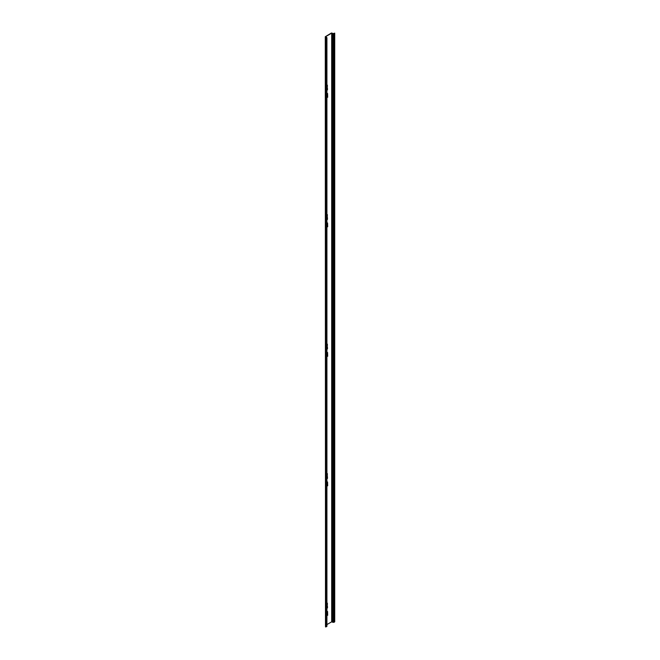 <?xml version="1.0" encoding="UTF-8"?>
<svg xmlns="http://www.w3.org/2000/svg" width="660" height="660" viewBox="0 0 660 660"><rect width="100%" height="100%" fill="white"/><g stroke="black" fill="none" stroke-linecap="round" stroke-linejoin="round"><path stroke-width="0.99" d="M326.914 96.17L326.914 95.444M326.914 96.401L326.914 95.197M326.815 97.927L326.815 96.575M326.708 97.87L326.708 96.517M326.914 225.679L326.914 224.953M326.914 225.901L326.914 224.705M326.815 227.436L326.815 226.083M326.708 227.378L326.708 226.025M326.914 355.179L326.914 354.461M326.914 355.41L326.914 354.214M326.815 356.945L326.815 355.591M326.708 356.878L326.708 355.534M326.914 484.688L326.914 483.962M326.914 484.918L326.914 483.714M326.815 486.445L326.815 485.1M326.708 486.387L326.708 485.034M326.914 614.196L326.914 613.47M326.914 614.427L326.914 613.222M326.815 615.953L326.815 614.6M326.708 615.895L326.708 614.542M326.914 86.344L327.492 86.567L326.758 87.607M326.972 86.311L327.492 86.567L326.659 87.549M326.37 218.922L327.277 219.244L327.475 218.262L327.475 219.417L326.799 219.26M326.617 217.255L327.492 217.437L326.725 217.313L327.492 217.437L326.725 218.452M326.576 214.566L327.492 214.772L326.683 214.624L327.492 214.772L327.104 215.49L327.319 214.863L326.783 214.789L327.319 214.863M326.75 214.813L326.452 215.886M326.914 345.353L327.492 345.576L326.758 346.624M326.972 345.32L327.492 345.576L326.659 346.558M326.37 477.939L327.277 478.252L327.475 477.279L327.475 478.434L326.799 478.269M326.617 476.272L327.492 476.446L326.725 476.33L327.492 476.446L326.725 477.46M326.576 473.575L327.492 473.789L326.683 473.641L327.492 473.789L327.104 474.499L327.319 473.88L326.783 473.806L327.319 473.88M326.75 473.822L326.452 474.903M327.566 93.439L327.682 97.309M326.815 95.18L326.815 93.827M327.566 222.948L327.682 226.817M326.815 224.68L326.815 223.336M327.566 352.457L327.682 356.326M326.815 354.189L326.815 352.836M327.566 481.957L327.682 485.834M326.815 483.697L326.815 482.344M326.914 604.37L327.492 604.593L326.758 605.632M326.972 604.329L327.492 604.593L326.659 605.575M334.719 33.14L333.094 33.718L331.691 33.148L325.726 36.589L326.914 37.661L325.718 38.338L326.551 37.661L325.281 36.712L331.435 33L333.349 33.578L334.719 33.14L334.719 621.803L333.094 622.388L331.691 621.811L326.914 624.574M326.815 613.198L326.815 611.853M327.566 611.465L327.682 615.334M326.576 603.083L327.492 603.298L326.683 603.141L327.492 603.298L327.104 604.007L327.319 603.38L326.783 603.306L327.319 603.38M326.75 603.331L326.452 604.403M326.617 605.781L327.492 605.954L326.725 605.839L327.492 605.954L326.725 606.969M326.37 607.447L327.277 607.761L327.475 606.779L327.475 607.934L326.799 607.778M326.914 474.862L327.492 475.084L326.758 476.124M326.972 474.829L327.492 475.084L326.659 476.066M326.576 344.075L327.492 344.281L326.683 344.132L327.492 344.281L327.104 344.998L327.319 344.371L326.783 344.297L327.319 344.371M326.75 344.322L326.452 345.394M326.617 346.764L327.492 346.945L326.725 346.822L327.492 346.945L326.725 347.952M326.37 348.43L327.277 348.744L327.475 347.77L327.475 348.925L326.799 348.76M326.914 215.853L327.492 216.067L326.758 217.115M326.972 215.812L327.492 216.067L326.659 217.058M326.576 85.057L327.492 85.272L326.683 85.115L327.492 85.272L327.104 85.981L327.319 85.363L326.783 85.28L327.319 85.363M326.75 85.305L326.452 86.377M326.617 87.755L327.492 87.928L326.725 87.813L327.492 87.928L326.725 88.943M326.37 89.422L327.277 89.735L327.475 88.753L327.475 89.909L326.799 89.752M326.725 626.068L326.634 626.637L325.512 626.827L325.512 38.164M325.281 36.712L325.512 625.663M325.718 38.338L325.718 627M326.708 613.14L326.708 611.795M326.914 612.901L326.914 612.034M326.914 615.656L326.914 614.782M326.914 614.303L327.154 613.099M327.393 603.232L327.005 603.949M327.22 603.322L326.683 603.248L327.22 603.322M326.873 604.271L327.393 604.527M326.65 605.105L327.319 604.708L326.65 605.105M327.393 605.896L327.352 606.433M327.245 606.375L326.617 606.911M327.22 605.995L326.617 606.004L327.22 605.995M327.319 606.053L326.725 606.062L327.319 606.053L326.725 606.738M327.376 606.837L327.475 607.934M326.708 483.64L326.708 482.287M326.914 483.401L326.914 482.526M326.914 486.148L326.914 485.281M326.914 484.803L327.154 483.59M326.708 354.131L326.708 352.778M326.914 353.892L326.914 353.017M326.914 356.639L326.914 355.773M326.914 355.295L327.154 354.09M326.708 224.623L326.708 223.27M326.914 224.383L326.914 223.517M326.914 227.139L326.914 226.264M326.914 225.786L327.154 224.582M326.708 95.114L326.708 93.769M326.914 94.875L326.914 94.009M326.914 97.63L326.914 96.756M326.914 96.278L327.154 95.073M327.393 473.731L327.005 474.441M327.22 473.822L326.683 473.74L327.22 473.822M326.873 474.771L327.393 475.027M326.65 475.596L327.319 475.2L326.65 475.596M327.393 476.388L327.352 476.933M327.245 476.866L326.617 477.403M327.22 476.495L326.617 476.495L327.22 476.495M327.319 476.553L326.725 476.553L327.319 476.553L326.725 477.238M327.376 477.337L327.475 478.434M327.393 344.223L327.005 344.933M327.22 344.314L326.683 344.239L327.22 344.314M326.873 345.262L327.393 345.518M326.65 346.087L327.319 345.691L326.65 346.087M327.393 346.888L327.352 347.424M327.245 347.366L326.617 347.894M327.22 346.987L326.617 346.995L327.22 346.987M327.319 347.045L326.725 347.053L327.319 347.045L326.725 347.729M327.376 347.828L327.475 348.925M327.393 214.714L327.005 215.432M327.22 214.805L326.683 214.731L327.22 214.805M326.873 215.754L327.393 216.01M326.65 216.579L327.319 216.191L326.65 216.579M327.393 217.379L327.352 217.915M327.245 217.858L326.617 218.394M327.22 217.478L326.617 217.486L327.22 217.478M327.319 217.536L326.725 217.544L327.319 217.536L326.725 218.221M327.376 218.32L327.475 219.417M327.393 85.206L327.005 85.924M327.22 85.297L326.683 85.222L327.22 85.297M326.873 86.246L327.393 86.501M326.65 87.079L327.319 86.683L326.65 87.079M327.393 87.871L327.352 88.407M327.245 88.349L326.617 88.885M327.22 87.97L326.617 87.978L327.22 87.97M327.319 88.036L326.725 88.036L327.319 88.036L326.725 88.721M327.376 88.811L327.475 89.909M331.691 33.148L331.691 621.811M326.634 37.975L326.634 626.637M332.104 33.148L332.104 621.811M333.094 33.718L333.094 622.388M334.092 33.668L334.092 622.331M325.479 36.977L325.479 625.639M326.914 37.661L326.914 626.332"/></g></svg>
